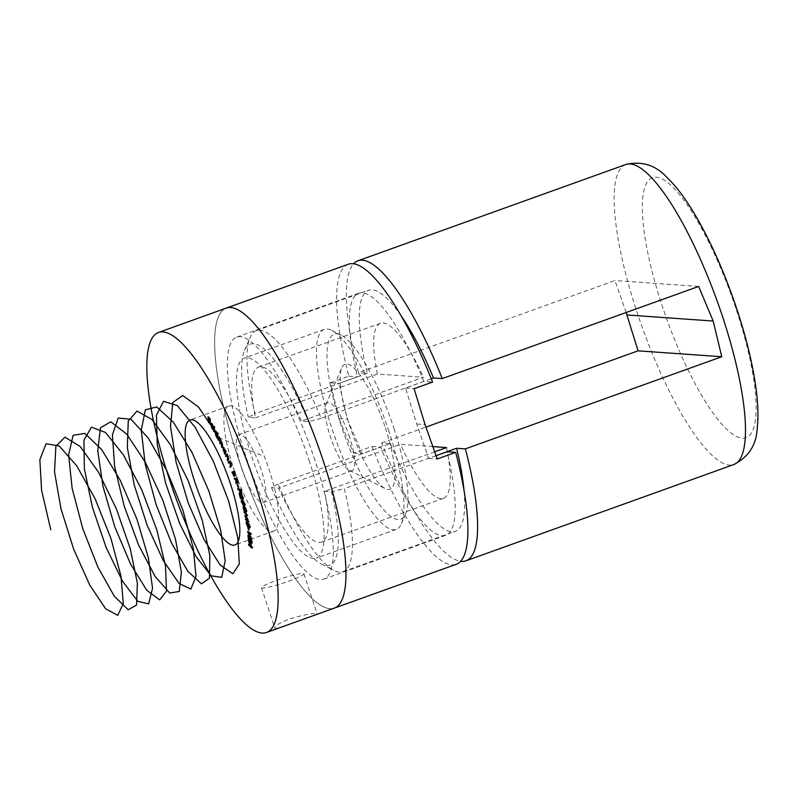 <?xml version="1.0" encoding="UTF-8"?>
<svg xmlns="http://www.w3.org/2000/svg" width="797" height="797" viewBox="0 0 797 797"><rect width="100%" height="100%" fill="white"/><g stroke="black" fill="none" stroke-linecap="round" stroke-linejoin="round"><path stroke-width="0.6" stroke-dasharray="3.98 2.99" d="M334.222 608.151A159.44 39.711 70.2 0 1 242.926 471.535A159.44 39.711 70.2 0 1 226.388 308.06A159.44 39.711 -109.8 0 0 242.926 471.535A159.44 39.711 -109.8 0 0 334.222 608.151M313.052 615.752L317.086 613.839C314.317 612.763 305.092 614.477 289.401 618.99C279.647 622.895 274.746 625.824 274.686 627.777C275.433 628.783 279.737 627.827 287.587 624.908M308.997 460.118A106.29 26.48 70.2 0 1 316.25 558.129A106.29 26.48 70.2 0 1 255.389 467.062A106.29 26.48 70.2 0 1 244.36 358.072A106.29 26.48 70.2 0 1 308.997 460.118M233.312 467.281A66.43 16.548 -109.8 0 0 273.71 531.071A66.43 16.548 -109.8 0 0 266.816 462.947A66.43 16.548 -109.8 0 0 228.779 406.032A66.43 16.548 -109.8 0 0 233.312 467.281M241.491 467.859A36.144 9.006 -109.8 0 0 263.468 502.558A36.144 9.006 -109.8 0 0 259.712 465.508A36.144 9.006 -109.8 0 0 239.02 434.534A36.144 9.006 -109.8 0 0 241.491 467.859M388.916 431.396A106.29 26.48 -109.8 0 0 331.901 330.416A106.29 26.48 -109.8 0 0 324.279 329.35A106.29 26.48 -109.8 0 0 335.308 438.33A106.29 26.48 -109.8 0 0 396.179 529.407A106.29 26.48 -109.8 0 0 401.379 523.739A106.29 26.48 -109.8 0 0 388.916 431.396M385.429 428.029A66.43 16.548 70.2 0 1 385.2 488.621A66.43 16.548 70.2 0 1 351.925 432.363A66.43 16.548 70.2 0 1 341.774 367.796A66.43 16.548 70.2 0 1 385.429 428.029M394.037 428.637A98.32 24.488 70.2 0 1 405.553 514.055A98.32 24.488 70.2 0 1 344.443 435.052A98.32 24.488 70.2 0 1 341.285 335.228A98.32 24.488 70.2 0 1 394.037 428.637M276.689 580.316A22.326 2.361 161.8 0 1 303.916 573.77A22.326 2.361 161.8 0 1 283.453 582.976A22.326 2.361 161.8 0 1 261.506 587.708A22.326 2.361 161.8 0 1 276.689 580.316M349.644 437.384A36.144 9.006 -109.8 0 0 327.667 402.684A36.144 9.006 -109.8 0 0 325.893 404.607A36.144 9.006 -109.8 0 0 330.127 436.009A36.144 9.006 -109.8 0 0 349.514 470.34A36.144 9.006 -109.8 0 0 352.105 470.698A36.144 9.006 -109.8 0 0 349.644 437.384M252.878 547.738L249.531 544.66L249.501 544.072L250.607 545.108L249.312 539.38L252.878 547.738L251.902 548.087M252.878 547.868L251.912 548.216M249.531 544.66L248.993 544.849M249.501 544.072L248.534 544.421M250.607 545.108L249.939 545.347M250.507 542.747L249.75 543.016M249.331 539.997L248.574 540.266M249.312 539.38L248.345 539.728M250.925 545.417L252.141 546.583L250.856 543.554L250.925 545.417L249.959 545.766M252.141 546.583L251.384 546.852M250.856 543.554L250.089 543.823M250.706 542.358L252.26 541.801L251.264 538.593L252.589 542.329L251.732 542.598L249.361 536.66L249.272 538.882L248.923 534.867L251.673 542.01L252.26 541.801L251.533 542.07M251.314 539.161L250.577 539.43M251.264 538.593L250.298 538.941M252.589 542.329L251.623 542.677L252.589 542.329M249.361 536.66L248.574 536.939M249.6 539.39L248.634 539.738M249.272 538.882L248.584 539.131M248.923 534.867L247.957 535.215M248.485 531.39L251.503 533.392L251.593 534.08L249.262 532.535L252.221 539.031L248.485 531.39L247.518 531.738M251.503 533.392L250.537 533.741M251.593 534.08L250.617 534.428M252.131 538.334L251.165 538.682M252.221 539.031L251.244 539.38M248.505 531.529L247.658 531.828M248.774 526.986L249.431 529.836L248.774 526.986L247.797 527.335M249.043 527.345L248.076 527.684M249.431 529.836L248.465 530.184M249.162 529.477L248.395 529.756M249.391 528.142L250.358 527.793L249.092 525.751L248.485 526.04L247.07 522.493L247.628 521.338L248.734 523.729L249.252 523.549L250.457 526.598L249.551 527.704M247.737 524.735L246.98 525.004M247.07 522.493L246.343 522.752M246.183 521.407L247.15 521.059L247.628 521.338L246.662 521.686M248.734 523.729L249.252 523.549L248.734 523.729M250.457 526.598L249.481 526.947M247.04 522.274L247.737 522.025L247.369 522.872L248.355 525.343L248.754 524.565L247.737 522.025L246.403 523.211M247.389 525.691L248.355 525.343L248.754 524.565L248.036 524.824M248.654 524.496L249.371 524.237L249.85 526.877L249.371 524.237L248.076 525.253M248.873 527.225L249.85 526.877L250.138 526.189L249.381 526.458M245.705 515.38L247.349 514.902L244.968 511.903L244.31 512.132M244.968 511.903L244.818 511.196L243.852 511.544M244.818 511.196L248.136 515.42L247.17 515.769M248.136 515.42L247.19 515.888M248.166 515.539L247.13 515.719M246.243 515.878L249.411 521.427L248.445 521.776M249.411 521.427L248.465 521.896M249.431 521.547L246.134 519.554M246.562 519.405L246.412 518.688L245.436 519.036M246.412 518.688L248.475 520.252L247.728 520.521M248.475 520.252L246.034 515.958M245.675 515.221L244.699 515.559M247.349 514.902L246.681 515.151M246.014 512.212L246.98 511.863L245.865 510.18L245.446 510.957L244.709 509.891L244.181 505.856L246.99 510.269L246.153 511.983M244.878 511.166L245.865 510.18L245.058 510.469M245.446 510.957L244.709 509.891L243.972 510.16M243.912 507.639L243.145 507.918M242.926 506.095L243.892 505.746L243.215 506.205M244.719 507.749L245.685 507.4L244.998 508.087M246.99 510.269L246.014 510.618M244.29 510.548L245.257 510.2L245.446 508.974L244.35 506.603L244.191 507.878L245.446 510.269L244.48 510.618M243.693 506.832L243.185 506.882M246.134 511.186L246.691 509.99L245.865 508.157L246.721 511.076L245.745 511.425M246.691 509.99L245.924 510.269M245.715 509.183L244.739 509.532M245.446 508.974L244.679 509.253M244.191 507.878L243.224 508.227M243.175 500.157L242.208 500.506L243.175 500.157L245.317 503.724C245.665 505.567 245.416 506.125 244.569 505.398L242.408 501.751L241.64 502.03M242.408 501.751L242.228 500.805M245.317 503.724L244.35 504.073M244.29 505.985L245.267 505.637L244.569 505.398M243.404 505.019L245.058 503.574L243.364 500.885L242.667 501.951L244.988 504.88L244.021 505.228M242.856 501.064L241.75 500.974M245.058 503.574L244.29 503.853M243.583 503.903L242.617 504.252M242.667 501.951L241.7 502.299M243.284 497.109L241.909 494.22L243.543 497.278L243.454 499.301L240.794 494.967L241.581 498.444L240.046 493.134L243.234 498.533L243.284 497.109L242.507 497.388M242.119 494.977L241.521 495.186M241.909 494.22L240.943 494.568M243.543 497.278L242.577 497.627M240.794 494.967L240.046 495.236M241.83 498.573L240.863 498.922M241.581 498.444L240.804 498.723M240.046 493.134L239.08 493.482M238.841 489.179L238.622 488.461L237.655 488.81M238.622 488.461L241.093 489.228L240.116 489.577M241.093 489.228L242.308 493.204L241.342 493.552M242.308 493.204L241.292 493.403M242.059 493.124L241.083 489.946L240.315 490.215M241.083 489.946L240.176 489.757M240.315 489.707L241.292 492.885L240.325 493.233M241.292 492.885L240.276 493.084M241.053 492.805L240.116 489.776M238.034 484.307L239.19 487.296L238.034 484.307L237.068 484.656M238.233 484.337L237.257 484.686M239.19 487.296L238.213 487.644M238.99 487.266L238.193 487.555M235.294 478.389L234.228 478.469M235.205 478.12L237.367 477.961L236.39 478.31M237.367 477.961L238.482 481.338L237.506 481.687M238.482 481.338L238.472 482.962L237.596 483.281M237.556 483.301L238.522 482.952L236.958 480.272L236.181 480.551L237.147 480.192L238.223 482.135L237.416 478.768L236.689 478.828L237.147 480.192M236.958 480.272L236.928 483.191L235.962 483.54M236.928 483.191L236.589 482.215L235.972 482.434M236.589 482.215L236.629 479.296L235.852 479.575M237.895 480.163L237.117 480.442M237.416 478.768L236.649 479.047M233.9 471.356L234.856 470.977L233.89 471.326M234.856 470.977L235.862 475.241L234.886 475.59M235.862 475.241L235.085 474.394L234.358 474.653M235.085 474.394L235.185 476.247L234.208 476.596M235.185 476.247L233.7 473.916L232.923 474.195M233.7 473.916L233.182 472.491M234.776 473.996L234.129 472.153L233.391 472.452L234.876 475.43L234.776 473.996L234.089 474.245M235.563 474.424L234.946 471.824L234.328 472.073L235.563 474.424L234.976 474.633M235.274 472.731L234.497 473.01M234.946 471.824L234.169 472.103M234.876 475.43L234.318 475.63M233.391 472.452L232.415 472.8M229.546 461.573L230.323 460.746L229.357 461.094M230.323 460.746L230.622 461.483L229.646 461.832M230.622 461.483L229.436 462.051M230.403 461.702L231.499 463.595L230.532 463.944M231.499 463.595L231.728 466.355L230.761 466.693M231.728 466.355L230.154 467.341M231.12 466.992L230.921 466.474M231.02 466.066L231.638 465.289L230.981 465.528M231.638 465.289L231.299 463.595L230.502 463.884M231.299 463.595L230.233 462.041L229.616 462.26M228.898 462.629L230.233 462.041L228.47 463.087M226.627 455.217L227.444 453.812L226.478 454.151M227.444 453.812L227.753 454.529L226.776 454.878M227.753 454.529L226.597 455.187M227.573 454.838L228.659 456.601L227.693 456.95L228.48 456.661L227.434 455.256L226.856 455.456M228.659 456.601L229.018 459.55L227.543 460.776M228.51 460.427L228.131 459.739M228.201 459.71L228.878 458.414L228.211 458.654M228.878 458.414L228.48 456.661M226.149 455.964L227.434 455.256L225.78 456.591M226.756 456.243L226.478 455.595M226.199 450.982L225.73 453.852L223.598 447.107L226.199 450.982L225.232 451.331M226.507 451.67L225.541 452.019M225.73 453.852L224.754 454.2M224.425 451.042L223.638 451.331M223.529 447.755L223.598 447.107L223.07 447.296M223.598 447.107L222.801 447.237M225.262 448.771L224.286 449.119M226.059 451.381L225.362 451.63M224.545 450.863L225.83 452.128L225.182 449.09L223.907 447.824L224.545 450.863L223.578 451.212M224.714 452.656L225.451 452.268M223.07 448.004L224.037 447.655L222.941 448.173M225.182 449.09L224.405 449.378M220.809 441.887L220.51 439.157L219.474 438.828L219.255 439.994L218.438 439.516M218.936 439.336L219.095 438.47M219.115 438.37L219.444 436.577L218.478 436.925M219.444 436.577L219.773 437.234L218.796 437.583M219.773 437.234L218.707 438.061M219.683 437.712L220.092 438.041L219.125 438.38M220.092 438.041L220.639 438.928L219.663 439.277M220.639 438.928L221.307 441.229L220.331 441.578M221.307 441.229L222.343 442.465L221.377 442.813M222.343 442.465L222.951 445.543L221.974 445.892M222.951 445.543L222.662 447.057L221.696 447.396M222.662 447.057L221.855 446.549M222.333 446.37L222.214 442.674L221.446 442.953M222.214 442.674L221.158 442.425L220.948 443.511L219.982 443.859M220.45 442.106L221.417 441.757L221.158 442.425L220.181 442.773M220.948 443.511L220.141 443.032M220.63 442.853L220.799 441.976M220.51 439.157L219.743 439.436M218.747 438.589L219.713 438.24L219.474 438.828L218.498 439.177M219.255 439.994L218.278 440.342M218.209 432.661L218.189 437.862L215.668 431.157L217.103 431.924L218.069 434.544L218.209 432.661L217.242 433.01M218.527 433.279L217.561 433.628M218.189 437.862L217.222 438.211M217.87 437.244L217.282 437.463M217.91 436.676L217.322 436.895M216.844 435.391L216.077 435.66M215.668 431.157L215.887 430.619L214.921 430.968M217.103 431.924L216.136 432.273M218.069 434.544L217.481 434.763M216.904 435.062L218.009 435.65L217.103 432.382L215.997 431.795L216.904 435.062L215.937 435.411M216.864 436.427L217.392 435.869M215.21 431.735L215.997 431.795L215.031 432.143M217.103 432.382L216.336 432.661M214.622 431.127L214.752 426.156L214.951 431.725L214.004 431.356M214.752 426.156L213.785 426.505M215.08 426.754L214.114 427.102M214.951 431.725L213.985 432.074M212.739 427.491L213.985 428.955L212.779 427.989L211.703 422.898L212.709 423.924L214.054 428.278L211.763 424.303L212.739 427.491L211.773 427.84M212.779 427.989L212.042 428.258M211.424 423.685L211.703 422.898L210.737 423.247M212.709 423.924L211.733 424.273M213.755 426.475L212.789 426.823M214.054 428.278L213.088 428.617M211.763 424.303L210.996 424.572M211.484 423.865L212.082 423.655L213.686 427.222L212.082 423.655L210.816 424.273M213.686 427.222L212.948 427.491M212.719 424.402L211.962 424.681M209.312 422.101L208.983 416.482L210.707 419.272L209.362 417.588L210.866 422.141L209.491 419.899L209.651 422.649L208.645 422.34M208.983 416.482L208.017 416.831M210.707 419.272L209.741 419.62M210.737 419.83L209.77 420.178M209.362 417.588L208.645 417.847M209.462 419.342L208.495 419.69M210.836 421.583L209.87 421.932M210.866 422.141L209.9 422.48M209.491 419.899L208.774 420.158M209.651 422.649L208.684 422.998M348.349 264.225A159.44 39.711 -109.8 0 0 348.867 376.184L330.396 382.819L338.984 418.515L353.509 453.104L371.98 446.469A159.44 39.711 -109.8 0 0 456.193 564.316M371.98 446.469L380.597 447.077A128.616 32.039 -109.8 0 0 445.772 535.305A128.616 32.039 -109.8 0 0 447.057 451.75M315.024 460.546A128.616 32.039 -109.8 0 0 236.809 337.071A128.616 32.039 -109.8 0 0 250.158 468.935A128.616 32.039 -109.8 0 0 323.801 579.14A128.616 32.039 -109.8 0 0 315.024 460.546M436.138 455.675L428.587 458.395L416.741 423.994L405.484 388.109L423.954 381.464L432.572 382.072M423.954 381.464A128.616 32.039 -109.8 0 0 358.78 293.236A128.616 32.039 -109.8 0 0 357.484 376.792L339.014 383.427L347.313 419.102L362.127 453.712L380.597 447.077M348.867 376.184L357.484 376.792M330.396 382.819L339.014 383.427M338.984 418.515L347.313 419.102M353.509 453.104L362.127 453.712M428.587 458.395L437.204 459.002M416.741 423.994L425.06 424.582M405.484 388.109L414.101 388.707M436.118 455.625L344.314 488.611A128.088 31.9 70.2 0 1 342.999 571.678A128.088 31.9 70.2 0 1 333.813 570.393A128.088 31.9 70.2 0 1 278.153 483.958L390.43 443.6L381.663 442.983A159.44 39.711 -109.8 0 0 460.586 561.307M390.43 443.6A128.088 31.9 -109.8 0 0 455.276 531.33A128.088 31.9 -109.8 0 0 464.023 490.553M381.663 442.983L426.016 427.053M626.153 312.504L614.955 280.554L358.56 372.697A159.44 39.711 -109.8 0 1 353.649 263.747M278.153 483.958L271.478 487.644L278.542 488.143A93.01 23.163 -109.8 0 0 321.45 542.149A93.01 23.163 -109.8 0 0 324.558 491.38L331.622 491.879L344.314 488.611M271.478 487.644A117.458 29.26 -109.8 0 0 321.301 563.977A117.458 29.26 -109.8 0 0 331.622 491.879M401.339 316.13A128.088 31.9 -109.8 0 0 368.642 290.257A128.088 31.9 -109.8 0 0 367.327 373.315L358.56 372.697M367.327 373.315L255.04 413.673A128.088 31.9 70.2 0 1 250.099 337.43A128.088 31.9 70.2 0 1 256.365 330.606A128.088 31.9 70.2 0 1 321.211 418.325L431.257 378.774M321.211 418.325L308.509 421.593L301.445 421.095A93.01 23.163 -109.8 0 0 258.537 367.098A93.01 23.163 -109.8 0 0 255.429 417.857L248.365 417.359L255.04 413.673M308.509 421.593A117.458 29.26 -109.8 0 0 244.53 350.351A117.458 29.26 -109.8 0 0 248.365 417.359M433.11 446.609L400.502 444.318L278.542 488.143M434.843 451.75L324.558 491.38M255.429 417.857L377.399 374.022L423.416 377.27L301.445 421.095M698.66 286.452L614.955 280.554M377.399 374.022A93.01 23.163 70.2 0 1 380.508 323.263A93.01 23.163 70.2 0 1 423.416 377.27M446.529 447.555A93.01 23.163 70.2 0 1 443.411 498.314A93.01 23.163 70.2 0 1 400.502 444.318M217.451 435.172L218.458 437.025M218.786 437.643L261.077 455.147M250.407 539.529L249.62 539.818M250.517 539.28L249.551 539.629M242.059 497.268L241.312 497.537M241.989 496.67L241.023 497.019M237.895 479.545L236.928 479.894M235.414 472.531L234.448 472.88M233.74 473.418L232.774 473.767M229.018 459.55L228.052 459.899M222.622 444.865L222.034 445.075M625.904 164.481A159.44 39.711 -109.8 0 0 642.452 327.956A159.44 39.711 -109.8 0 0 733.748 464.571M736.498 310.192A138.18 34.42 70.2 0 1 717.718 419.292A138.18 34.42 70.2 0 1 643.378 193.203A138.18 34.42 70.2 0 1 736.498 310.192M228.779 406.032L190.025 419.959M273.71 531.071L234.956 544.989M324.279 329.35L244.36 358.072M396.179 529.407L316.25 558.129M341.285 335.228L331.901 330.416M405.553 514.055L401.379 523.739M261.506 587.708L274.686 627.777M303.916 573.77L317.096 613.839M349.514 470.34L385.2 488.621M325.893 404.607L341.774 367.796M327.667 402.684L239.02 434.534M352.105 470.698L263.468 502.558M251.463 543.534L252.43 543.185M251.175 542.747L252.141 542.398M247.937 526.658L248.903 526.309M247.927 523.679L248.893 523.33M249.112 527.365L250.089 527.016M248.166 524.446L249.132 524.097M247.698 525.881L248.664 525.532M246.452 522.174L247.419 521.836M244.739 511.405L245.705 511.056M244.5 507.669L245.466 507.32M241.491 500.247L242.457 499.898M229.197 462.399L230.164 462.051M226.438 455.605L227.414 455.256M210.697 423.267L211.673 422.918M210.996 423.994L211.962 423.645M323.801 579.14L445.772 535.305M236.809 337.071L358.78 293.236M342.999 571.678L455.276 531.33M256.365 330.606L368.642 290.257M321.301 563.977L333.813 570.393M244.53 350.351L250.099 337.43M380.508 323.263L258.537 367.098M443.411 498.314L321.45 542.149"/><path stroke-width="1.2" d="M213.008 429.304L211.803 428.338L210.737 423.247L212.789 426.823L213.088 428.617L210.797 424.652L212.869 429.414M213.586 428.318L212.729 428.607M211.364 423.705L210.458 424.034L210.737 423.247M215.449 431.227L214.692 431.506L216.136 432.273L217.103 434.893L217.242 433.01L217.561 433.628L217.222 438.211L215.867 435.74L214.921 430.968M223.07 447.296L225.541 452.019L224.754 454.2L222.801 447.237M228.181 462.35L229.357 461.094L230.532 463.944L230.761 466.693L230.154 467.341L230.333 463.944L229.267 462.39L228.47 463.087L228.181 462.35L229.546 461.573M229.616 462.26L228.898 462.629M234.228 478.469L236.39 478.31L237.506 483.311L235.992 480.621L235.962 483.54L235.663 479.645L234.228 478.469M237.655 488.81L240.116 489.577L241.342 493.552L240.116 490.294L239.349 490.055L240.076 493.154L239.1 489.976L237.655 488.81M241.441 502.1C241.112 500.287 241.361 499.759 242.208 500.506L244.35 504.073C244.689 505.916 244.44 506.474 243.603 505.746L241.64 502.03M241.491 500.247L242.228 500.805M244.29 505.985L243.603 505.746L244.251 505.149M244.002 512.252L247.17 515.769L245.277 516.227L248.465 521.896L245.596 519.754L245.436 519.036L247.498 520.6L244.739 515.749L246.383 515.251L244.31 512.132M247.797 527.335L248.465 530.184L247.797 527.335M251.533 542.07L250.298 538.941L251.623 542.677L250.766 542.946L248.395 537.009L248.305 539.23L247.957 535.215L250.706 542.358L251.294 542.149L250.706 542.358M251.623 542.677L250.766 542.946L251.613 542.637M255.528 485.503A159.44 39.711 70.2 0 1 266.417 632.519A159.44 39.711 70.2 0 1 175.121 495.903A159.44 39.711 70.2 0 1 158.573 332.429A159.44 39.711 70.2 0 1 255.528 485.503M194.558 481.209A66.43 16.548 -109.8 0 0 234.956 544.989A66.43 16.548 -109.8 0 0 228.062 476.875A66.43 16.548 -109.8 0 0 190.025 419.959A66.43 16.548 -109.8 0 0 194.558 481.209M251.902 548.087L248.554 545.009L248.534 544.421L249.64 545.457L248.345 539.728L251.902 548.087M247.518 531.738L250.537 533.741L250.617 534.428L248.295 532.884L251.244 539.38L247.518 531.738M249.551 527.704L248.993 527.903L248.126 526.1L247.518 526.389L246.094 522.842L246.662 521.686L247.767 524.067L248.275 523.898L249.391 528.142M247.767 524.067L248.275 523.898L247.767 524.067M246.153 511.983L243.743 510.239L243.215 506.205L244.35 508.327L244.719 507.749L246.014 512.212M245.058 510.469L244.878 511.166M244.998 508.087L244.35 508.327L244.719 507.749M242.258 498.882L240.943 494.568L242.577 497.627L242.487 499.649L239.827 495.306L240.614 498.792L239.08 493.482L242.258 498.882L243.354 498.553M237.068 484.656L238.213 487.644L237.068 484.656M231.947 472.103L233.89 471.326L234.886 475.59L234.119 474.743L234.208 476.596L231.947 472.103L233.9 471.356M225.481 455.874L226.478 454.151L227.693 456.95L227.543 460.776L227.514 457L226.468 455.605L225.78 456.591L225.481 455.874L226.627 455.217M226.856 455.456L226.149 455.964M217.96 439.685L218.478 436.925L221.377 442.813L221.696 447.396L221.247 443.022L220.181 442.773L219.982 443.859L219.544 439.506L218.498 439.177L218.278 440.342L218.438 439.516M221.417 441.757L220.181 442.773M219.713 438.24L218.498 439.177M213.656 431.476L213.785 426.505L214.004 431.356M208.346 422.45L208.017 416.831L209.741 419.62L208.386 417.937L208.495 419.69L209.87 421.932L208.525 420.248L208.645 422.34M323.343 461.134A159.44 39.711 70.2 0 1 334.222 608.151A159.44 39.711 -109.8 0 0 323.343 461.134A159.44 39.711 -109.8 0 0 226.388 308.06A159.44 39.711 70.2 0 1 323.343 461.134M266.417 632.519L456.193 564.316A159.44 39.711 -109.8 0 0 455.675 452.357L437.204 459.002L425.06 424.582L414.101 388.707L432.572 382.072A159.44 39.711 -109.8 0 0 348.349 264.225L158.573 332.429M249.959 545.766L251.175 546.931L249.879 543.893L249.959 545.766M248.903 532.655L248.295 532.884M248.873 527.225L248.405 524.585L248.873 527.225L249.381 526.458M248.654 524.496L248.076 525.253M247.389 525.691L247.787 524.914L246.771 522.374L246.403 523.211L247.389 525.691L248.036 524.824M247.04 522.274L246.403 523.211M247.13 515.719L245.277 516.227M246.134 519.554L245.596 519.754M246.034 515.958L245.715 515.4L244.739 515.749M245.446 510.957L244.709 509.891M245.187 508.406L244.739 509.532L245.596 511.375L246.721 511.076M245.596 511.375L244.749 508.456L245.715 508.107M243.693 506.832L243.224 508.227L244.29 510.548L245.446 510.269M244.29 510.548L244.48 509.323L243.185 506.882L244.161 506.533M244.29 503.853L241.75 500.974L242.716 500.636M242.856 501.064L241.7 502.299L242.617 504.252L244.021 505.228L244.988 504.88M243.404 505.019L244.091 503.923M240.176 489.757L239.349 490.055M240.116 489.776L239.1 489.976M240.076 489.627L237.895 489.597M236.579 478.858L235.713 479.176L235.992 480.621M236.49 478.897L235.504 479.186M236.48 478.838L234.507 479.256M235.474 478.917L235.294 478.389M237.117 480.442L236.45 479.117L235.713 479.176M236.181 480.531L237.227 482.484L238.223 482.135M237.227 482.484L236.928 480.511M233.182 472.491L232.923 471.754M234.308 473.079L233.979 472.173L233.352 472.422L234.587 474.773L234.497 473.01M233.322 472.94L232.415 472.8L233.91 475.779L233.521 472.87M230.921 466.474L229.865 466.614M228.131 459.739L227.235 460.058M225.083 453.284L224.445 453.513M225.222 452.905L224.585 453.134M225.681 452.307L224.714 452.656L224.216 449.438L222.941 448.173L223.578 451.212L225.451 452.268M224.037 447.655L222.941 448.173M217.83 436.079L216.864 436.427L216.136 432.731L215.031 432.143L215.937 435.411L217.392 435.869M216.176 431.386L215.031 432.143M210.816 424.273L212.719 427.571L211.743 424.751L210.816 424.273L211.484 423.865M436.138 455.675L447.057 451.75L455.675 452.357M460.586 561.307A159.44 39.711 -109.8 0 0 465.886 560.839A159.44 39.711 -109.8 0 0 465.368 448.88L456.601 448.263L436.118 455.625M464.023 490.553A128.088 31.9 -109.8 0 0 456.601 448.263M353.649 263.747A159.44 39.711 -109.8 0 1 358.042 260.749A159.44 39.711 -109.8 0 1 442.255 378.595L698.66 286.452L713.176 321.042L721.763 356.737L465.368 448.88M426.016 427.053L638.068 350.839L626.153 312.504M442.255 378.595L433.488 377.977A128.088 31.9 -109.8 0 0 401.339 316.13M431.257 378.774L433.488 377.977M434.843 451.75L446.529 447.555L433.11 446.609M721.763 356.737L638.068 350.839M713.176 321.042L627.1 314.974M50.789 529.796L41.613 490.454L39.85 459.66L46.067 443.75L59.207 445.971L76.731 465.797L95.202 498.992L110.962 538.523L120.955 576.032L123.296 603.588L117.727 615.344L105.642 608.759L89.782 585.128L73.703 549.322L60.98 508.755L54.515 471.834L55.88 446.21L65.005 437.174L80.218 446.529L98.539 472.242L116.372 508.855L130.2 548.605L137.363 583.105L136.566 605.043L128.207 609.755L114.26 596.166L97.872 567.046L82.699 528.411L72.129 488.262L68.612 454.938L73.095 435.311L84.871 433.438L101.697 449.608L120.277 480.372L136.945 519.196L148.421 557.88L152.546 588.246L148.66 603.847L137.821 601.346L122.509 581.192L106.15 547.509L92.402 507.271L84.362 468.835L83.934 440.153L91.436 427.152L105.523 432.472L123.455 454.928L141.717 489.727L156.71 529.517L165.507 565.87L166.493 591.115L159.689 599.872L146.748 590.228L130.588 564.127L114.838 526.956L102.992 486.409L97.772 450.903L100.482 427.77L110.793 421.802L126.763 434.146L145.263 462.15L162.658 499.858L175.519 539.31L181.387 572.156L179.245 591.454L169.781 593.058L155.186 576.57L138.738 545.367L124.113 505.886L114.599 466.315L112.397 434.863L118.205 418.036L131.017 419.272L148.391 438.23L166.902 470.868L182.902 510.259L193.263 548.097L196.032 576.361L190.872 589.063L179.076 583.464L163.335 560.65L147.166 525.333L134.185 484.805L127.331 447.476L128.257 421.095L136.994 411.083L151.948 419.471L170.189 444.417L188.152 480.621L202.269 520.411L209.83 555.399L209.462 578.164L201.482 583.862L187.763 571.23L171.415 542.807L156.082 504.491L145.193 464.213L141.258 430.32L145.313 409.827L156.74 406.948L173.377 422.211L191.957 452.327L208.804 490.922L220.639 529.836L225.182 560.829L221.725 577.347L211.205 575.842L196.052 556.555L179.654 523.44L165.676 483.351L157.268 444.606L156.411 415.217L163.505 401.28L177.293 405.613L195.106 427.242L213.447 461.553L228.699 501.283L237.875 538.035L239.299 564.027L232.893 573.75L220.211 565.083L204.142 539.758L188.261 503.007L176.137 462.419L170.508 426.435L172.79 402.505L182.732 395.541L198.463 406.938L216.923 434.216M217.123 434.584L217.451 435.172M218.458 437.025L218.786 437.643M231.02 465.797L230.423 466.016M228.251 459.052L227.713 459.241M220.45 441.598L219.932 441.787M722.859 317.555A159.44 39.711 -109.8 0 0 625.904 164.481C642.013 160.874 655.642 165.128 666.78 177.243C675.866 185.99 684.862 197.776 693.759 212.61C710.366 240.445 724.881 273.082 737.315 310.511C746.012 337.041 752.059 361.629 755.446 384.254C758.027 401.359 758.595 416.183 757.15 428.706C756.273 445.144 748.473 457.099 733.748 464.571A159.44 39.711 -109.8 0 0 722.859 317.555M251.175 542.747L252.141 542.398M249.112 527.365L250.089 527.016M248.166 524.446L249.132 524.097M247.698 525.881L248.664 525.532M246.452 522.174L247.419 521.836M229.197 462.399L230.164 462.051M226.438 455.605L227.414 455.256M210.996 423.994L211.962 423.645M465.886 560.839L733.748 464.571M358.042 260.749L625.904 164.481"/></g></svg>
